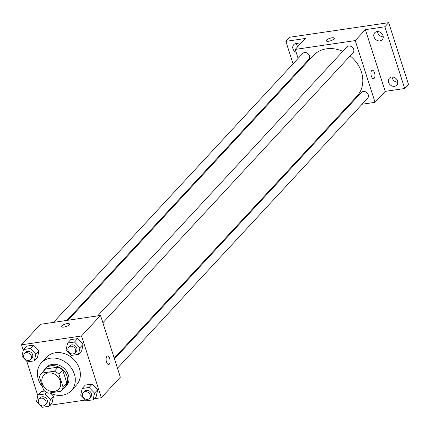 <?xml version="1.0" encoding="UTF-8"?>
<svg xmlns="http://www.w3.org/2000/svg" width="430" height="430" viewBox="0 0 430 430"><rect width="100%" height="100%" fill="white"/><g stroke="black" fill="none" stroke-linecap="round" stroke-linejoin="round"><path stroke-width="0.64" d="M58.41 377.368A10.213 8.546 42.8 0 1 55.551 374.718M42.28 383.522A10.213 8.546 42.8 0 1 43.79 375.256A10.213 8.546 42.8 0 1 57.088 375.927A10.213 8.546 42.8 0 1 58.77 389.139A10.213 8.546 42.8 0 1 49.676 390.994A10.213 8.546 42.8 0 1 42.28 383.522M48.187 393.16L60.818 391.3A13.185 11.029 42.8 0 0 60.947 391.16A13.185 11.029 42.8 0 0 63.119 387.258L58.948 374.267A13.185 11.029 42.8 0 0 54.373 371.235L41.742 373.095A13.185 11.029 42.8 0 0 41.608 373.24A13.185 11.029 42.8 0 0 39.442 377.137L43.613 390.134A13.185 11.029 42.8 0 0 48.187 393.16M54.373 371.235L58.179 367.134L45.542 368.994L41.742 373.095M45.279 369.279A13.185 11.029 42.8 0 1 45.413 369.133A13.185 11.029 42.8 0 1 45.542 368.994M58.179 367.134A13.185 11.029 42.8 0 1 62.748 370.165L58.948 374.267M64.618 387.199A13.185 11.029 42.8 0 0 64.753 387.059A13.185 11.029 42.8 0 0 66.919 383.157L62.748 370.165M62.807 389.155A13.62 11.395 -137.2 0 0 65.07 387.355A13.62 11.395 -137.2 0 0 65.403 372.805A13.62 11.395 -137.2 0 0 51.116 365.747A13.62 11.395 -137.2 0 0 45.091 368.838A13.62 11.395 -137.2 0 0 43.468 371.235M45.091 368.838L46.359 367.473A13.62 11.395 42.8 0 1 52.385 364.382A13.62 11.395 42.8 0 1 66.671 371.434A13.62 11.395 42.8 0 1 66.338 385.984L65.07 387.355M66.919 383.157L63.119 387.258M42.624 387.054A20.43 17.093 42.8 0 1 38.345 379.378A20.43 17.093 42.8 0 1 41.366 362.845A20.43 17.093 42.8 0 1 67.967 364.188A20.43 17.093 42.8 0 1 71.332 390.612A20.43 17.093 42.8 0 1 49.869 392.912M41.366 362.845L46.435 357.373A20.43 17.093 42.8 0 1 73.035 358.722A20.43 17.093 42.8 0 1 76.4 385.146L71.332 390.612M78.486 354.368L81.657 350.95L83.141 344.269L77.69 338.603L70.762 339.625L67.596 343.043L66.112 349.73L71.557 355.39L78.486 354.368L79.969 347.687L74.524 342.022L67.596 343.043M93.073 399.803L96.245 396.385L97.728 389.704L92.278 384.038L85.35 385.06L82.184 388.478L80.7 395.165L86.145 400.825L93.073 399.803L94.557 393.122L89.112 387.457L82.184 388.478M94.025 398.782L101.335 397.707L81.517 335.975L21.5 344.812L23.258 350.289M26.784 361.27L37.845 395.724M49.853 405.286L85.403 400.05M34.319 360.872L37.485 357.454L38.969 350.772L33.518 345.107L26.59 346.129L23.424 349.547L21.941 356.233L27.386 361.893L34.319 360.872L35.797 354.191L30.353 348.526L23.424 349.547M48.907 406.307L52.073 402.888L53.556 396.207L50.858 393.402L53.556 396.207L50.385 399.626L44.94 393.961L38.012 394.982L36.528 401.668L41.973 407.328L48.907 406.307L50.385 399.626M41.178 391.563L44.666 391.053L41.178 391.563L38.012 394.982M101.335 397.707L120.341 377.191L100.523 315.459L40.506 324.295L21.5 344.812M100.523 315.459L81.517 335.975M61.393 326.649A4.257 1.301 162.2 0 1 61.694 325.902A4.257 1.301 162.2 0 1 66.059 323.828A4.257 1.301 162.2 0 1 69.499 324.048A4.257 1.301 162.2 0 1 65.844 326.59A4.257 1.301 162.2 0 1 61.393 326.649A4.257 1.301 162.2 0 1 61.694 325.902A4.257 1.301 162.2 0 1 66.059 323.833A4.257 1.301 162.2 0 1 69.499 324.048M106.506 361.995A4.257 1.935 -98.4 0 1 107.468 356.078A4.257 1.935 -98.4 0 1 110.005 360.007A4.257 1.935 -98.4 0 1 108.709 364.495A4.257 1.935 -98.4 0 1 106.506 361.995M107.468 356.078A4.257 1.935 -98.4 0 1 109.999 360.007A4.257 1.935 -98.4 0 1 108.709 364.495M68.026 320.248L313.26 55.599A29.826 24.956 42.8 0 1 342.78 51.353M350.171 55.9A29.826 24.956 42.8 0 1 357.013 96.143L114.23 358.147M97.658 315.883L346.806 47.01A4.257 3.564 42.8 0 1 352.353 47.289A4.257 3.564 42.8 0 1 353.051 52.793L102.872 322.779M53.487 322.387L302.639 53.514A4.257 3.564 42.8 0 1 308.181 53.793A4.257 3.564 42.8 0 1 308.88 59.297L66.924 320.409M114.471 358.91L361.394 92.445A4.257 3.564 42.8 0 1 366.94 92.724A4.257 3.564 42.8 0 1 367.639 98.228L117.46 368.209M362.082 104.227L375.057 102.319L355.234 40.587L295.222 49.423L298.103 58.405M301.091 67.703L301.333 68.467M347.537 106.371L348.639 106.205M375.057 102.319L385.194 91.375L404.7 88.505L408.5 84.404L388.682 22.672L384.877 26.773L365.371 29.643L355.234 40.587M388.682 22.672L289.653 37.249L285.853 41.355L293.072 63.834M295.222 49.423L305.359 38.48L285.853 41.355M326.246 40.834A4.257 1.301 162.2 0 1 326.547 40.087A4.257 1.301 162.2 0 1 330.906 38.012A4.257 1.301 162.2 0 1 334.352 38.232A4.257 1.301 162.2 0 1 330.697 40.769A4.257 1.301 162.2 0 1 326.246 40.834A4.257 1.301 162.2 0 1 326.547 40.087A4.257 1.301 162.2 0 1 330.906 38.017A4.257 1.301 162.2 0 1 334.352 38.232M385.194 91.375L365.371 29.643M371.359 76.18A4.257 1.935 -98.4 0 1 372.321 70.262A4.257 1.935 -98.4 0 1 374.852 74.191A4.257 1.935 -98.4 0 1 373.562 78.679A4.257 1.935 -98.4 0 1 371.359 76.18M372.315 70.262A4.257 1.935 -98.4 0 1 374.852 74.191A4.257 1.935 -98.4 0 1 373.557 78.679M379.98 40.877A5.106 4.273 42.8 0 1 374.621 38.232A5.106 4.273 42.8 0 1 374.745 32.777A5.106 4.273 42.8 0 1 381.399 33.11A5.106 4.273 42.8 0 1 382.238 39.716A5.106 4.273 42.8 0 1 379.98 40.877M394.568 86.312A5.106 4.273 42.8 0 1 389.209 83.667A5.106 4.273 42.8 0 1 389.333 78.212A5.106 4.273 42.8 0 1 395.987 78.545A5.106 4.273 42.8 0 1 396.825 85.151A5.106 4.273 42.8 0 1 394.568 86.312M404.7 88.505L384.877 26.773M296.168 52.379A5.106 4.273 42.8 0 1 293.728 44.704A5.106 4.273 42.8 0 1 299.748 44.532M296.055 73.132L296.302 73.895M392.149 77.008A5.106 4.273 -137.2 0 0 397.815 82.254M296.539 43.5A5.106 4.273 -137.2 0 0 297.813 46.623M377.562 31.573A5.106 4.273 -137.2 0 0 383.227 36.819M39.071 399.121L40.334 397.755A4.257 3.564 42.8 0 1 45.876 398.035A4.257 3.564 42.8 0 1 46.58 403.539L45.311 404.904A4.257 3.564 42.8 0 1 41.522 405.678A4.257 3.564 42.8 0 1 38.442 402.566A4.257 3.564 42.8 0 1 39.071 399.121A4.257 3.564 42.8 0 1 44.612 399.4A4.257 3.564 42.8 0 1 45.311 404.904M46.483 392.3L44.94 393.961M52.073 402.888L53.556 396.207M83.237 392.617L84.506 391.252A4.257 3.564 42.8 0 1 90.047 391.531A4.257 3.564 42.8 0 1 90.751 397.035L89.483 398.4A4.257 3.564 42.8 0 1 85.694 399.174A4.257 3.564 42.8 0 1 82.608 396.062A4.257 3.564 42.8 0 1 83.237 392.617A4.257 3.564 42.8 0 1 88.784 392.896A4.257 3.564 42.8 0 1 89.483 398.4M96.245 396.385L97.728 389.704L94.557 393.122M97.728 389.704L92.278 384.038L89.112 387.457M92.278 384.038L85.35 385.06M24.483 353.686L25.746 352.32A4.257 3.564 42.8 0 1 31.293 352.6A4.257 3.564 42.8 0 1 31.992 358.104L30.723 359.475A4.257 3.564 42.8 0 1 26.934 360.243A4.257 3.564 42.8 0 1 23.854 357.131A4.257 3.564 42.8 0 1 24.483 353.686A4.257 3.564 42.8 0 1 30.025 353.965A4.257 3.564 42.8 0 1 30.723 359.475M37.485 357.454L38.969 350.772L35.797 354.191M38.969 350.772L33.518 345.107L30.353 348.526M33.518 345.107L26.59 346.129M68.655 347.182L69.918 345.817A4.257 3.564 42.8 0 1 75.46 346.096A4.257 3.564 42.8 0 1 76.164 351.6L74.895 352.971A4.257 3.564 42.8 0 1 71.106 353.739A4.257 3.564 42.8 0 1 68.021 350.627A4.257 3.564 42.8 0 1 68.655 347.182A4.257 3.564 42.8 0 1 74.196 347.462A4.257 3.564 42.8 0 1 74.895 352.971M81.657 350.95L83.141 344.269L79.969 347.687M83.141 344.269L77.69 338.603L74.524 342.022M77.69 338.603L70.762 339.625M64.753 387.059L60.947 391.16M45.413 369.133L41.608 373.24"/></g></svg>
